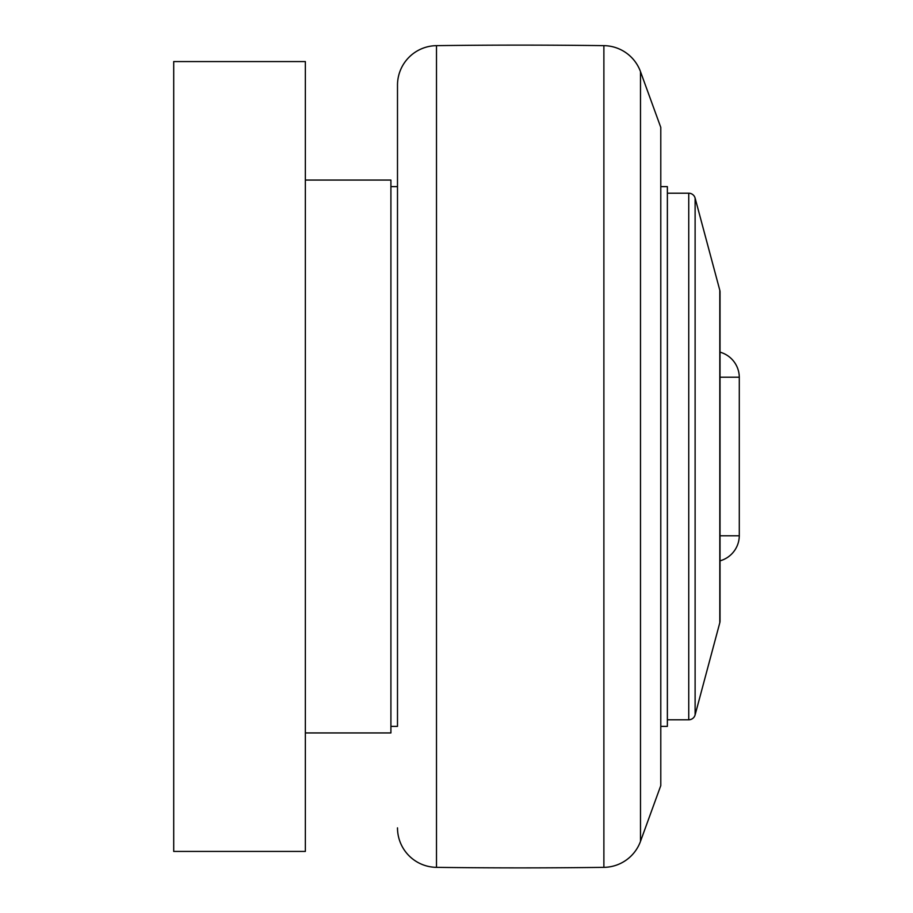 <?xml version="1.0" encoding="UTF-8"?>
<svg xmlns="http://www.w3.org/2000/svg" width="913" height="913" viewBox="0 0 913 913"><rect width="100%" height="100%" fill="white"/><g stroke="black" fill="none" stroke-linecap="round" stroke-linejoin="round"><path stroke-width="1.37" d="M720.026 560.844A26.329 26.329 0 0 0 739.29 535.805L739.29 377.195A26.329 26.329 0 0 0 720.026 352.156M305.353 851.43L305.353 61.57L173.71 61.57L173.71 851.43L305.353 851.43M305.353 180.055L390.912 180.055L390.912 732.945L305.353 732.945M640.492 71.636L640.492 841.364L660.784 785.602L660.784 127.398L640.492 71.636A39.487 39.487 0 0 0 603.881 45.65A6582.114 6582.114 0 0 0 436.494 45.65A39.487 39.487 0 0 0 397.497 85.137L397.497 726.371L390.912 726.371M397.497 186.629L390.912 186.629M397.497 85.137L397.497 726.371M640.492 841.364A39.487 39.487 0 0 1 603.881 867.35A6582.114 6582.114 0 0 1 436.494 867.35A39.487 39.487 0 0 1 397.497 827.863M660.784 186.629L667.369 186.629L667.369 726.371L660.784 726.371M667.369 193.214L688.744 193.214A6.585 6.585 0 0 1 695.113 198.098L719.798 290.243A6.585 6.585 0 0 1 720.026 291.943L720.026 621.057A6.585 6.585 0 0 1 719.798 622.757L695.113 714.902A6.585 6.585 0 0 1 688.744 719.786L667.369 719.786M436.494 45.65L436.494 867.35M603.881 45.65L603.881 867.35M688.744 193.214L688.744 719.786M695.113 198.098L695.113 714.902M719.798 290.243L719.798 622.757M739.29 535.805L720.026 535.805M739.29 377.195L720.026 377.195"/></g></svg>
